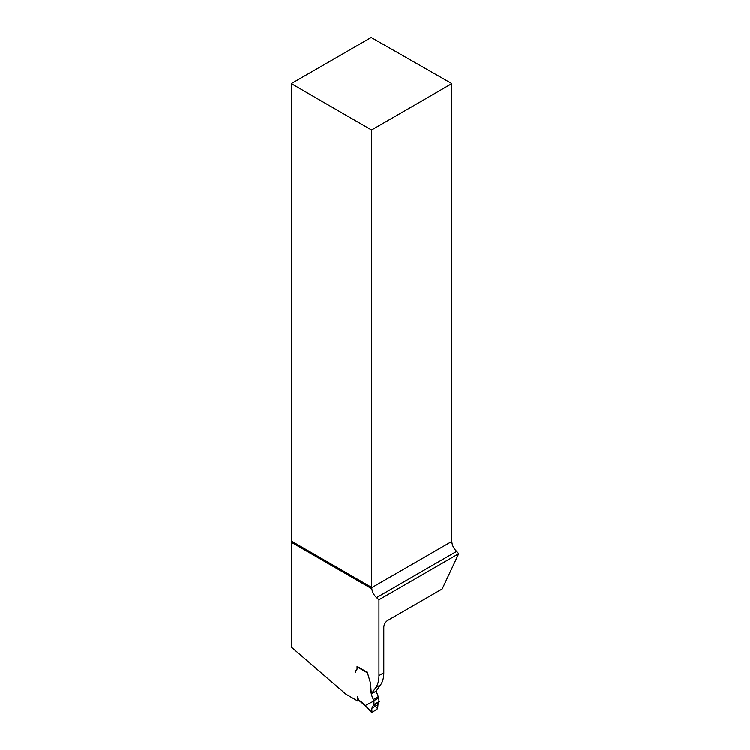 <?xml version="1.0" encoding="UTF-8"?>
<svg xmlns="http://www.w3.org/2000/svg" width="750" height="750" viewBox="0 0 750 750"><rect width="100%" height="100%" fill="white"/><g stroke="black" fill="none" stroke-linecap="round" stroke-linejoin="round"><path stroke-width="1.12" d="M442.181 588.928L387.844 620.297A5.7 3.291 120 0 0 383.812 627.291L383.812 672.731L378.966 675.525L378.966 599.709L458.709 553.669L442.181 588.928M291.291 540.984L291.291 83.644L371.569 129.984L371.569 587.325L291.291 540.984A5.7 3.291 -60 0 1 291.497 542.316L291.497 647.194L345.909 694.134L357.666 700.922L358.875 700.219A1.2 0.694 -120 0 0 358.547 699.272L358.275 698.869A3.422 1.978 60 0 1 357.338 696.356L357.666 700.922M371.569 129.984L451.837 83.644L371.212 37.5L291.291 83.644M451.837 83.644L451.837 541.378C452.034 545.128 453.637 548.438 456.647 551.325L458.709 553.669M378.966 599.709L376.556 597.562A9.131 5.269 60 0 1 371.831 588.703L371.663 587.663A5.7 3.291 120 0 0 371.569 587.325M359.288 700.462L359.747 700.734A11.981 6.919 60 0 1 362.231 702.591L365.306 705.45L373.95 700.922L373.988 704.494L371.794 708.291L371.962 712.444L377.616 708.675L373.988 704.494L379.059 702.038L378.769 697.847A1.425 0.825 -120 0 0 378.272 696.656L376.163 691.097L371.325 693.891L375.731 687.628A34.228 19.762 -120 0 0 378.966 675.525M376.163 691.097L380.569 684.834A34.228 19.762 -120 0 0 383.812 672.731M355.575 672.103A3.422 1.978 60 0 1 356.006 670.5L356.737 669.722L356.006 670.5A3.422 1.978 60 0 0 355.575 672.103M367.866 672.112L367.613 673.247A2.278 1.322 -120 0 0 367.706 673.612L370.303 682.378L367.706 673.612A2.278 1.322 60 0 1 367.613 673.247L367.462 672.347L357.066 666.337L357.066 668.709A2.569 1.481 60 0 1 356.737 669.722A2.569 1.481 -120 0 0 357.066 668.709L357.178 666.413M371.325 693.891L370.594 683.916A5.7 3.291 60 0 0 370.303 682.378A5.7 3.291 60 0 1 370.594 683.916C370.322 690.45 371.269 695.634 373.434 699.45A1.425 0.825 60 0 1 373.931 700.641L373.95 700.922M378.188 702.534L377.616 708.675L377.391 705.056L378.159 702.562M456.647 551.325L376.556 597.562M371.663 587.663L451.837 541.378M380.569 684.834L375.731 687.628M291.497 542.316L371.831 588.703M367.547 672.863L357.066 666.806M365.316 705.431L371.569 712.163M377.391 705.056L371.794 708.291M378.975 702.075L373.791 705.066M379.256 701.456L373.988 704.494M378.769 697.847L373.931 700.641M378.272 696.656L373.434 699.45M358.997 700.491L365.316 705.637M371.644 712.434L365.316 705.628M379.059 702.038L373.725 705.122"/></g></svg>
